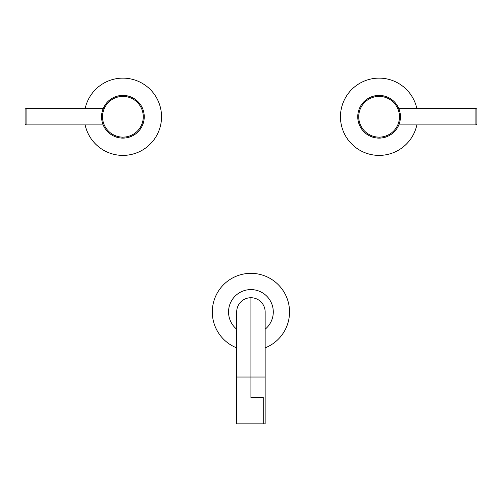 <?xml version="1.0" encoding="UTF-8"?>
<svg xmlns="http://www.w3.org/2000/svg" width="502" height="502" viewBox="0 0 502 502"><rect width="100%" height="100%" fill="white"/><g stroke="black" fill="none" stroke-linecap="round" stroke-linejoin="round"><path stroke-width="0.75" d="M122.902 155.394A38.635 38.635 0 0 1 85.133 124.898A38.635 38.635 0 0 0 161.537 116.759A38.635 38.635 0 0 0 122.902 78.13A38.635 38.635 0 0 1 161.537 116.759A38.635 38.635 0 0 1 122.902 155.394M85.133 108.627A38.635 38.635 0 0 1 122.902 78.13A38.635 38.635 0 0 0 85.133 108.627M122.902 138.113A21.348 21.348 0 0 0 144.25 116.759A21.348 21.348 0 0 0 122.902 95.411A21.348 21.348 0 0 1 144.25 116.759A21.348 21.348 0 0 1 103.161 124.898A21.348 21.348 0 0 0 144.243 116.759A21.341 21.341 0 0 0 103.161 108.627A21.348 21.348 0 0 1 122.902 95.411A21.341 21.341 0 0 0 101.561 116.759A21.341 21.341 0 0 0 122.902 138.1A21.341 21.341 0 0 1 101.561 116.759A21.341 21.341 0 0 1 122.902 95.418L122.902 96.397A20.369 20.369 0 0 1 143.265 116.759A20.369 20.369 0 0 1 122.902 137.128A20.369 20.369 0 0 1 102.533 116.759A20.369 20.369 0 0 1 122.902 96.397A20.369 20.369 0 0 0 102.533 116.759A20.369 20.369 0 0 0 122.902 137.128L122.902 138.1L122.902 137.128A20.369 20.369 0 0 0 143.265 116.759A20.369 20.369 0 0 0 122.902 96.397L122.902 95.418A21.341 21.341 0 0 1 144.243 116.759A21.341 21.341 0 0 1 122.902 138.1M103.174 124.898L26.079 124.898L26.079 108.627L103.174 108.627L26.079 108.627L26.079 124.898L103.174 124.898M25.1 109.605L25.1 123.919L25.1 109.605A0.979 0.979 0 0 1 26.079 108.627A0.979 0.979 0 0 0 25.1 109.605M26.079 124.898A0.979 0.979 0 0 1 25.1 123.919A0.979 0.979 0 0 0 26.079 124.898M103.305 125.218L102.954 124.352L103.305 125.218M102.954 109.166L103.305 108.3L102.954 109.166M379.098 78.13A38.635 38.635 0 0 1 416.867 108.627A38.635 38.635 0 0 0 340.463 116.759A38.635 38.635 0 0 0 379.098 155.394A38.635 38.635 0 0 1 340.463 116.759A38.635 38.635 0 0 1 379.098 78.13M416.867 124.898A38.635 38.635 0 0 1 379.098 155.394A38.635 38.635 0 0 0 416.867 124.898M379.098 95.411A21.348 21.348 0 0 0 357.75 116.759A21.348 21.348 0 0 0 379.098 138.113A21.348 21.348 0 0 1 357.75 116.759A21.348 21.348 0 0 1 398.839 108.627A21.348 21.348 0 0 0 357.757 116.759A21.341 21.341 0 0 0 398.839 124.898A21.348 21.348 0 0 1 379.098 138.113A21.341 21.341 0 0 0 400.439 116.759A21.341 21.341 0 0 0 379.098 95.418A21.341 21.341 0 0 1 400.439 116.759A21.341 21.341 0 0 1 379.098 138.1L379.098 137.128A20.369 20.369 0 0 1 358.735 116.759A20.369 20.369 0 0 1 379.098 96.397A20.369 20.369 0 0 1 399.466 116.759A20.369 20.369 0 0 1 379.098 137.128A20.369 20.369 0 0 0 399.466 116.759A20.369 20.369 0 0 0 379.098 96.397L379.098 95.418L379.098 96.397A20.369 20.369 0 0 0 358.735 116.759A20.369 20.369 0 0 0 379.098 137.128L379.098 138.1A21.341 21.341 0 0 1 357.757 116.759A21.341 21.341 0 0 1 379.098 95.418M398.826 108.627L475.921 108.627L475.921 124.898L398.826 124.898L475.921 124.898L475.921 108.627L398.826 108.627M476.9 123.919L476.9 109.605L476.9 123.919A0.979 0.979 0 0 1 475.921 124.898A0.979 0.979 0 0 0 476.9 123.919M475.921 108.627A0.979 0.979 0 0 1 476.9 109.605A0.979 0.979 0 0 0 475.921 108.627M398.695 108.3L398.921 108.846L398.695 108.3M398.921 124.678L398.695 125.218L398.921 124.678M265.15 329.212A22.364 22.364 0 0 0 250.918 289.591A22.364 22.364 0 0 1 265.15 329.212M236.687 329.212A22.364 22.364 0 0 1 250.918 289.591A22.364 22.364 0 0 0 236.687 329.212M265.15 423.87L263.243 423.87L263.243 397.521L250.918 397.521L250.918 377.027L265.15 377.027L250.918 377.027L250.918 397.521L263.243 397.521L263.243 423.87L236.687 423.87L236.687 377.027L250.918 377.027L250.918 297.724A14.232 14.232 0 0 1 265.15 311.962L265.15 423.87M250.918 377.027L236.687 377.027L236.687 311.955A14.232 14.232 0 0 1 250.918 297.724L250.918 377.027M250.918 297.724A14.232 14.232 0 0 0 236.687 311.955M265.15 347.873A38.635 38.635 0 0 0 250.918 273.326A38.635 38.635 0 0 1 265.15 347.873M236.687 347.873A38.635 38.635 0 0 1 250.918 273.326A38.635 38.635 0 0 0 236.687 347.873M263.243 423.87L238.594 423.87"/></g></svg>
